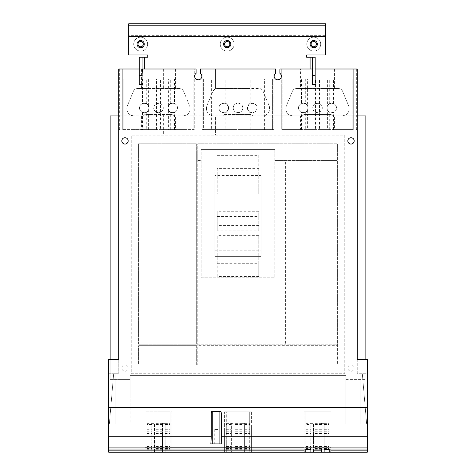<?xml version="1.0" encoding="UTF-8"?>
<svg xmlns="http://www.w3.org/2000/svg" width="476" height="476" viewBox="0 0 476 476"><rect width="100%" height="100%" fill="white"/><g stroke="black" fill="none" stroke-linecap="round" stroke-linejoin="round"><path stroke-width="0.36" stroke-dasharray="2.38 1.78" d="M217.229 155.331L258.771 155.331L258.771 168.403L217.229 168.403L217.229 193.934L258.771 193.934L258.771 180.862L217.229 180.862M217.229 263.704L258.771 263.704L258.771 276.443L217.229 276.443L217.229 235.34L217.229 248.073L258.771 248.073L258.771 235.34L217.229 235.34M217.229 216.515L258.771 216.515L258.771 230.884L217.229 230.884L217.229 211.249L217.229 225.618L258.771 225.618L258.771 211.249L217.229 211.249M258.771 155.331L258.771 180.862M258.771 168.403L258.771 193.934M217.229 168.403L217.229 193.934M258.771 263.704L258.771 235.34M258.771 276.443L258.771 248.073M217.229 276.443L217.229 248.073M258.771 216.515L258.771 211.249M258.771 230.884L258.771 225.618M217.229 230.884L217.229 225.618M214.92 250.775L261.08 250.775L261.08 175.477L214.92 175.477L214.92 256.397L261.08 256.397L261.08 250.775M261.08 175.477L261.08 256.397L214.92 256.397L214.92 169.855L261.08 169.855L214.92 169.855L214.92 175.477M274.854 149.41L274.854 277.752L274.854 161.9L285.624 161.9L274.854 161.9L274.854 149.41L201.146 149.41L274.854 149.41M201.146 277.752L274.854 277.752L201.146 277.752L201.146 149.41L201.146 277.752M321.538 449.023L321.538 452.17M313.464 452.17L313.464 423.354L310.864 423.354L310.864 452.17M321.538 423.67L313.464 423.67L313.464 449.023M242.04 452.17L242.04 423.354L242.04 452.17L233.96 452.17L233.96 423.354L231.366 423.354L231.366 452.17L231.366 423.354L233.96 423.354L233.96 452.17M242.04 450.843L233.96 450.843M162.536 452.17L162.536 423.354L162.536 452.17L154.462 452.17L154.462 423.354L151.862 423.354L151.862 452.17L151.862 423.354L154.462 423.354L154.462 452.17M162.536 450.843L154.462 450.843M285.624 161.9L285.624 344.225L285.624 161.9M287.064 344.225L287.064 161.9L337.377 161.9L287.064 161.9L287.064 344.225L337.377 344.225L337.377 160.46L274.854 160.46L337.377 160.46L337.377 143.734L197.76 143.734L197.76 161.9L201.146 161.9L197.76 161.9L197.76 344.225L285.624 344.225L197.76 344.225L197.76 345.665L337.377 345.665L196.32 345.665L196.32 365.205L197.76 365.205L197.76 345.665L138.623 345.665L196.32 345.665L196.32 365.205L138.623 365.205L138.623 345.665L138.623 365.205L337.377 365.205L337.377 344.225L287.064 344.225M324.138 452.17L324.138 423.354L321.538 423.354L324.138 423.354L324.138 449.023M324.138 423.67L329.213 423.67L329.213 452.17M324.138 450.843L329.213 450.843M329.213 449.023L329.213 423.67M324.138 424.544L329.213 424.544M310.864 449.023L310.864 423.354L313.464 423.354L313.464 423.67M305.788 452.17L305.788 411.811L305.788 424.544L310.864 424.544M305.788 424.544L305.788 449.023M305.788 450.843L310.864 450.843M305.788 423.67L310.864 423.67M321.538 424.544L313.464 424.544M244.634 433.571L244.634 423.354L242.04 423.354L244.634 423.354L244.634 452.17L244.634 433.571L249.71 433.571L249.71 452.17L249.71 411.811L249.71 433.571M244.634 450.843L249.71 450.843M244.634 452.17L249.71 452.17M244.634 424.544L249.71 424.544M242.04 423.67L233.96 423.67M226.29 424.544L226.29 452.17L226.29 411.811L226.29 424.544L231.366 424.544M226.29 452.17L231.366 452.17M226.29 450.843L231.366 450.843M226.29 423.67L231.366 423.67M242.04 424.544L233.96 424.544M244.634 423.67L249.71 423.67M165.136 433.571L165.136 423.354L162.536 423.354L165.136 423.354L165.136 452.17L165.136 433.571L170.212 433.571L170.212 452.17L170.212 411.811L170.212 433.571M165.136 450.843L170.212 450.843M165.136 452.17L170.212 452.17M165.136 424.544L170.212 424.544M162.536 423.67L154.462 423.67M146.786 424.544L146.786 452.17L146.786 411.811L146.786 424.544L151.862 424.544M146.786 452.17L151.862 452.17M146.786 450.843L151.862 450.843M146.786 423.67L151.862 423.67M162.536 424.544L154.462 424.544M165.136 423.67L170.212 423.67M197.76 365.205L337.377 365.205L337.377 143.734L197.76 143.734L197.76 365.205M197.76 160.46L201.146 160.46L197.76 160.46M138.623 344.225L138.623 143.734L138.623 344.225L196.32 344.225L196.32 143.734L138.623 143.734L196.32 143.734L196.32 344.225L138.623 344.225M217.895 429.483L214.724 429.483L217.895 429.483L217.895 443.912L214.724 443.912L217.895 443.912M305.788 411.811L329.213 411.811L305.788 411.811M226.29 411.811L249.71 411.811L226.29 411.811M146.786 411.811L170.212 411.811L146.786 411.811M132.09 129.585L156.509 129.585L132.09 129.585L132.09 79.111L156.509 79.111L132.09 79.111M160.483 129.585L184.902 129.585L160.483 129.585L160.483 79.111L184.902 79.111L160.483 79.111M146.287 129.585L170.705 129.585L146.287 129.585L146.287 112.276C146.864 112.806 147.786 111.366 149.059 107.957C147.786 111.366 146.864 112.806 146.287 112.276M211.594 129.585L236.013 129.585L211.594 129.585L211.594 79.111L236.013 79.111L211.594 79.111M239.987 129.585L264.406 129.585L239.987 129.585L239.987 79.111L264.406 79.111L239.987 79.111M225.791 129.585L250.209 129.585L225.791 129.585L225.791 112.276C226.362 112.806 227.29 111.366 228.557 107.957C228.861 114.091 218.746 114.091 219.049 107.957C218.746 101.822 228.861 101.822 228.557 107.957C227.29 111.366 226.362 112.806 225.791 112.276M163.256 107.957C163.554 114.091 153.445 114.091 153.742 107.957A4.754 4.754 0 0 0 158.496 112.717A4.754 4.754 0 0 0 163.256 107.957A4.754 4.754 0 0 0 158.496 103.203A4.754 4.754 0 0 0 153.742 107.957C153.445 101.822 163.554 101.822 163.256 107.957M149.059 107.957C149.357 114.091 139.248 114.091 139.545 107.957C139.646 110.027 140.64 111.503 142.52 112.372C144.972 113.145 146.929 112.479 148.399 110.367A4.754 4.754 0 0 0 149.059 107.957C147.786 104.547 146.864 103.108 146.287 103.637C146.864 103.108 147.786 104.547 149.059 107.957A4.754 4.754 0 0 0 148.399 105.547C146.929 103.441 144.972 102.774 142.52 103.548C140.64 104.417 139.646 105.886 139.545 107.957C139.248 101.822 149.357 101.822 149.059 107.957M174.472 103.548C172.026 102.774 170.063 103.441 168.593 105.547A4.754 4.754 0 0 0 167.939 107.957C169.212 104.547 170.134 103.108 170.705 103.637C170.134 103.108 169.212 104.547 167.939 107.957C167.641 101.822 177.75 101.822 177.453 107.957C177.75 114.091 167.641 114.091 167.939 107.957C169.212 111.366 170.134 112.806 170.705 112.276C170.134 112.806 169.212 111.366 167.939 107.957A4.754 4.754 0 0 0 168.593 110.367C170.063 112.479 172.026 113.145 174.472 112.372C176.358 111.503 177.352 110.027 177.453 107.957C177.352 105.886 176.358 104.417 174.472 103.548L174.472 79.111L123.879 79.111L142.52 79.111L142.52 103.548M220.257 44.131A6.95 6.95 0 0 1 227.213 37.176A6.95 6.95 0 0 1 234.162 44.131A6.95 6.95 0 0 1 227.213 51.081A6.95 6.95 0 0 1 220.257 44.131A6.95 6.95 0 0 1 227.213 37.176A6.95 6.95 0 0 1 234.162 44.131A6.95 6.95 0 0 1 227.213 51.081A6.95 6.95 0 0 1 220.257 44.131M133.714 44.131A6.95 6.95 0 0 1 140.67 37.176A6.95 6.95 0 0 1 147.619 44.131A6.95 6.95 0 0 1 140.67 51.081A6.95 6.95 0 0 1 133.714 44.131A6.95 6.95 0 0 1 140.67 37.176A6.95 6.95 0 0 1 147.619 44.131A6.95 6.95 0 0 1 140.67 51.081A6.95 6.95 0 0 1 133.714 44.131M306.8 44.131A6.95 6.95 0 0 1 313.755 37.176A6.95 6.95 0 0 1 320.705 44.131A6.95 6.95 0 0 1 313.755 51.081A6.95 6.95 0 0 1 306.8 44.131A6.95 6.95 0 0 1 313.755 37.176A6.95 6.95 0 0 1 320.705 44.131A6.95 6.95 0 0 1 313.755 51.081A6.95 6.95 0 0 1 306.8 44.131M214.724 429.483L214.724 443.912M304.087 411.811L330.915 411.811L304.087 411.811L304.087 449.023L330.915 449.023L330.915 411.811L330.915 424.217L304.087 424.217L304.087 411.811M330.915 424.217L304.087 424.217L304.087 452.2L330.915 452.2L330.915 424.217M251.411 411.811L251.411 424.217L224.589 424.217L224.589 411.811L251.411 411.811L224.589 411.811L224.589 424.217L251.411 424.217L251.411 411.811M224.589 424.217L251.411 424.217L224.589 424.217L224.589 452.2L251.411 452.2L251.411 424.217L251.411 452.2L224.589 452.2L224.589 424.217M145.085 424.217L171.913 424.217L171.913 411.811L145.085 411.811L171.913 411.811L171.913 449.023L145.085 449.023L145.085 430.024L145.085 452.2L171.913 452.2L171.913 424.217L145.085 424.217L145.085 452.2L108.695 452.2L108.695 428.007L304.087 428.007L304.087 449.023L304.087 428.007L108.695 428.007L108.695 449.023L108.695 428.007L367.305 428.007L367.305 452.2L367.305 428.007L367.305 452.2L367.305 428.007L367.305 452.2L171.913 452.2L171.913 430.024L171.913 449.023L367.305 449.023L367.305 428.007L367.305 450.855L367.305 428.007L171.913 428.007L171.913 430.024L171.913 428.007L367.305 428.007L251.411 428.007L251.411 452.2L251.411 428.007L367.305 428.007L330.915 428.007L330.915 449.023L330.915 428.007L367.305 428.007L108.695 428.007L108.695 452.2L224.589 452.2L108.695 452.2L108.695 428.007L224.589 428.007L224.589 450.855L224.589 428.007L108.695 428.007L108.695 452.2L367.305 452.2L108.695 452.2L108.695 428.007L367.305 428.007L108.695 428.007L108.695 452.2L108.695 428.007L145.085 428.007L145.085 430.024L145.085 428.007L108.695 428.007L108.695 449.023L145.085 449.023L145.085 424.217M118.75 359.315L118.75 373.719L118.75 359.315L108.695 359.315L108.695 406.909L115.906 406.909L108.695 406.909L108.695 424.217L115.906 424.217L108.695 424.217L108.695 373.719L115.906 373.719L113.675 373.719L115.906 373.719L113.675 373.719L115.906 373.719L113.675 373.719L115.906 373.719L113.675 373.719L115.906 373.719L115.906 424.217L109.343 424.217L113.675 373.719L109.343 424.217L115.906 424.217L115.906 373.719L115.906 424.217L109.343 424.217L113.675 373.719L109.343 424.217L115.906 424.217L115.906 373.719L115.906 424.217L109.343 424.217L113.675 373.719L109.343 424.217L115.906 424.217L115.906 373.719L115.906 424.217L109.343 424.217L113.675 373.719L109.343 424.217L115.906 424.217L115.906 373.719L115.906 424.217L115.906 373.719L118.75 373.719L108.695 373.719L108.695 424.217L130.103 424.217L130.103 398.12L345.897 398.12L345.897 424.217L367.305 424.217L367.305 406.909L360.094 406.909L360.094 424.217L366.657 424.217L362.325 373.719L360.094 373.719L362.325 373.719L360.094 373.719L362.325 373.719L360.094 373.719L362.325 373.719L360.094 373.719L362.325 373.719L366.657 424.217L360.094 424.217L360.094 373.719L360.094 424.217L366.657 424.217L362.325 373.719L366.657 424.217L360.094 424.217L360.094 373.719L360.094 424.217L366.657 424.217L362.325 373.719L366.657 424.217L360.094 424.217L360.094 373.719L360.094 424.217L366.657 424.217L362.325 373.719L366.657 424.217L360.094 424.217L360.094 373.719L360.094 424.217L360.094 373.719L360.094 406.909L367.305 406.909L367.305 359.315L357.25 359.315L357.25 373.719L367.305 373.719L367.305 424.217L360.094 424.217L367.305 424.217L367.305 373.719L357.25 373.719L357.25 359.315M168.593 110.367L168.593 114.502L171.509 114.502A1.731 1.731 0 0 1 172.836 115.121L173.008 115.329A1.731 1.731 0 0 0 174.335 115.948L175.448 115.948L175.448 129.585L194.273 129.585L194.273 69.002L122.725 69.002L194.273 69.002L194.273 129.585L193.113 129.585L193.113 79.111L193.113 129.585L168.593 129.585L168.593 114.502L148.399 114.502L148.399 129.585L123.879 129.585L123.879 79.111L123.879 129.585L122.725 129.585L141.55 129.585L141.55 115.948L142.663 115.948A1.731 1.731 0 0 0 143.99 115.329L144.163 115.121A1.731 1.731 0 0 1 145.489 114.502L148.399 114.502L148.399 110.367M142.52 112.372L142.52 129.585M174.472 129.585L174.472 112.372M156.509 129.585L156.509 79.111M184.902 129.585L184.902 79.111M146.287 79.111L170.705 79.111L146.287 79.111L146.287 103.637M170.705 103.637L170.705 79.111M170.705 129.585L170.705 112.276M236.013 129.585L236.013 79.111M264.406 129.585L264.406 79.111M250.209 129.585L250.209 112.276C249.638 112.806 248.71 111.366 247.443 107.957C247.139 101.822 257.254 101.822 256.951 107.957C257.254 114.091 247.139 114.091 247.443 107.957C248.71 104.547 249.638 103.108 250.209 103.637L250.209 79.111L225.791 79.111L225.791 103.637C226.362 103.108 227.29 104.547 228.557 107.957C227.29 104.547 226.362 103.108 225.791 103.637M225.791 79.111L250.209 79.111M233.246 107.957C232.942 101.822 243.057 101.822 242.754 107.957C243.057 114.091 232.942 114.091 233.246 107.957A4.754 4.754 0 0 0 238 112.717A4.754 4.754 0 0 0 242.754 107.957A4.754 4.754 0 0 0 238 103.203A4.754 4.754 0 0 0 233.246 107.957M250.209 103.637C249.638 103.108 248.71 104.547 247.443 107.957C248.71 111.366 249.638 112.806 250.209 112.276M222.024 129.585L203.383 129.585L203.383 79.111L222.024 79.111L222.024 103.548C220.138 104.417 219.144 105.886 219.049 107.957C219.144 110.027 220.138 111.503 222.024 112.372L222.024 129.585L227.903 129.585L227.903 110.367A4.754 4.754 0 0 0 227.903 105.547C226.433 103.441 224.476 102.774 222.024 103.548M253.976 129.585L248.097 129.585L248.097 114.502L251.013 114.502A1.731 1.731 0 0 1 252.34 115.121L252.512 115.329A1.731 1.731 0 0 0 253.839 115.948L254.946 115.948L254.946 129.585L273.777 129.585L273.777 69.002L202.223 69.002L273.777 69.002L273.777 129.585L272.617 129.585L272.617 79.111L272.617 129.585L253.976 129.585L253.976 112.372C255.862 111.503 256.856 110.027 256.951 107.957C256.856 105.886 255.862 104.417 253.976 103.548L253.976 79.111L272.617 79.111L203.383 79.111L203.383 129.585L202.223 129.585L221.054 129.585L221.054 115.948L222.161 115.948A1.731 1.731 0 0 0 223.488 115.329L223.66 115.121A1.731 1.731 0 0 1 224.987 114.502L248.097 114.502L248.097 110.367C249.567 112.479 251.524 113.145 253.976 112.372M345.897 375.409L345.897 398.12L130.103 398.12L130.103 375.409L345.897 375.409L345.897 424.217L367.305 424.217L367.305 449.023L108.695 449.023L108.695 424.217L130.103 424.217L130.103 375.409L345.897 375.409M344.761 135.214L344.761 373.719L344.761 135.214L131.239 135.214L344.761 135.214M131.239 373.719L344.761 373.719L131.239 373.719L131.239 135.214L131.239 373.719M148.399 105.547L148.399 88.542L168.593 88.542L168.593 79.111L174.472 79.111M168.593 105.547L168.593 88.542L179.571 88.542A4.326 4.326 0 0 1 183.569 91.213C182.772 89.524 181.439 88.631 179.571 88.542L137.427 88.542A4.326 4.326 0 0 0 133.429 91.213L127.312 105.975A7.211 7.211 0 0 0 133.976 115.948L142.663 115.948A1.731 1.731 0 0 0 143.99 115.329L144.163 115.121A1.731 1.731 0 0 1 145.489 114.502L152.094 114.502L152.094 135.184L215.557 135.184L215.557 115.948L213.48 115.948C207.762 114.96 205.543 111.634 206.816 105.975C205.543 111.634 207.762 114.96 213.48 115.948L221.054 115.948M221.792 443.912L210.826 443.912M148.399 129.585L141.55 129.585M175.448 129.585L168.593 129.585M142.52 79.111L168.593 79.111M141.55 69.002L141.55 88.542L148.399 88.542L148.399 79.111M142.086 68.889L139.248 68.889L142.086 68.889L142.086 75.422L139.248 75.422L139.248 68.889L139.248 84.508L142.086 84.508L142.086 68.889M137.064 44.131A3.606 3.606 0 0 0 140.67 47.737A3.606 3.606 0 0 0 144.276 44.131A3.606 3.606 0 0 0 140.67 40.525A3.606 3.606 0 0 0 137.064 44.131A3.606 3.606 0 0 0 140.67 47.737A3.606 3.606 0 0 0 144.276 44.131A3.606 3.606 0 0 0 140.67 40.525A3.606 3.606 0 0 0 137.064 44.131A3.606 3.606 0 0 1 140.67 40.525A3.606 3.606 0 0 1 144.276 44.131A3.606 3.606 0 0 1 140.67 47.737A3.606 3.606 0 0 1 137.064 44.131M310.15 44.131A3.606 3.606 0 0 0 313.755 47.737A3.606 3.606 0 0 0 317.361 44.131A3.606 3.606 0 0 0 313.755 40.525A3.606 3.606 0 0 0 310.15 44.131A3.606 3.606 0 0 0 313.755 47.737A3.606 3.606 0 0 0 317.361 44.131A3.606 3.606 0 0 0 313.755 40.525A3.606 3.606 0 0 0 310.15 44.131A3.606 3.606 0 0 1 313.755 40.525A3.606 3.606 0 0 1 317.361 44.131A3.606 3.606 0 0 1 313.755 47.737A3.606 3.606 0 0 1 310.15 44.131M223.607 44.131A3.606 3.606 0 0 1 227.213 40.525A3.606 3.606 0 0 1 230.818 44.131A3.606 3.606 0 0 1 227.213 47.737A3.606 3.606 0 0 1 223.607 44.131A3.606 3.606 0 0 0 227.213 47.737A3.606 3.606 0 0 0 230.818 44.131A3.606 3.606 0 0 0 227.213 40.525A3.606 3.606 0 0 0 223.607 44.131A3.606 3.606 0 0 0 227.213 47.737A3.606 3.606 0 0 0 230.818 44.131A3.606 3.606 0 0 0 227.213 40.525A3.606 3.606 0 0 0 223.607 44.131M183.569 91.213L189.68 105.975L183.569 91.213M175.448 115.948L183.016 115.948C188.734 114.96 190.959 111.634 189.68 105.975A7.211 7.211 0 0 1 183.016 115.948L174.335 115.948A1.731 1.731 0 0 1 173.008 115.329L172.836 115.121A1.731 1.731 0 0 0 171.509 114.502L152.094 114.502L152.094 135.184L215.557 135.184L215.557 115.948L222.161 115.948A1.731 1.731 0 0 0 223.488 115.329L223.66 115.121A1.731 1.731 0 0 1 224.987 114.502L251.013 114.502A1.731 1.731 0 0 1 252.34 115.121L252.512 115.329A1.731 1.731 0 0 0 253.839 115.948L262.52 115.948C268.238 114.96 270.457 111.634 269.184 105.975L263.067 91.213C262.27 89.524 260.937 88.631 259.069 88.542L248.097 88.542L248.097 79.111L253.976 79.111M163.631 114.502L163.631 135.184M222.024 112.372C224.476 113.145 226.433 112.479 227.903 110.367M253.976 103.548C251.524 102.774 249.567 103.441 248.097 105.547A4.754 4.754 0 0 0 248.097 110.367M222.024 79.111L248.097 79.111M227.903 105.547L227.903 79.111M248.097 105.547L248.097 88.542L216.931 88.542C215.063 88.631 213.73 89.524 212.933 91.213L215.557 88.762L215.557 69.002L200.414 69.002L275.586 69.002L275.586 73.328A3.606 3.606 0 0 0 277.752 79.819A3.606 3.606 0 0 0 279.912 73.328L279.912 69.002L312.036 69.002M227.903 129.585L221.054 129.585M254.946 129.585L248.097 129.585M110.14 359.315L110.14 379.402L130.103 379.402L110.14 379.402L110.14 115.906L365.86 115.906L365.86 359.315M345.897 379.402L365.86 379.402L345.897 379.402M141.55 88.542L137.427 88.542C135.559 88.631 134.226 89.524 133.429 91.213L127.312 105.975C126.039 111.634 128.258 114.96 133.976 115.948L141.55 115.948M304.087 452.2L330.915 452.2M118.75 129.585L119.654 129.585L118.75 129.585L118.75 69.002L118.75 129.585L118.75 115.906L263.264 115.906A7.211 7.211 0 0 0 269.184 105.975L263.067 91.213A4.326 4.326 0 0 0 259.069 88.542L216.931 88.542A4.326 4.326 0 0 0 215.557 88.762L215.557 69.002L275.586 69.002L275.586 73.328A3.606 3.606 0 0 0 277.752 79.819A3.606 3.606 0 0 0 279.912 73.328A3.606 3.606 0 0 1 277.752 79.819A3.606 3.606 0 0 1 275.586 73.328L275.586 69.002L200.414 69.002L200.414 73.328A3.606 3.606 0 0 1 201.854 76.214A3.606 3.606 0 0 0 200.414 73.328A3.606 3.606 0 0 1 198.248 79.819A3.606 3.606 0 0 1 194.642 76.214A3.606 3.606 0 0 0 198.248 79.819A3.606 3.606 0 0 0 201.854 76.214A3.606 3.606 0 0 1 198.248 79.819A3.606 3.606 0 0 1 196.088 73.328A3.606 3.606 0 0 0 194.642 76.214A3.606 3.606 0 0 1 196.088 73.328L196.088 69.002L196.088 73.328L196.088 69.002L152.094 69.002L152.094 88.542L152.094 69.002L118.75 69.002L119.654 69.002L118.75 69.002L118.75 115.906M122.725 69.002L122.725 129.585L122.725 69.002M175.448 69.002L175.448 88.542M119.654 69.002L119.654 129.585M163.631 69.002L163.631 88.542M325.727 23.8L325.727 35.67L128.693 35.67L128.693 54.978L147.768 54.978L147.768 57.245L139.248 57.245L139.248 75.422L142.383 75.422M142.086 57.245L142.086 75.422M128.169 140.896A3.171 3.171 0 0 0 124.992 137.719A3.171 3.171 0 0 0 121.82 140.896A3.171 3.171 0 0 0 124.992 144.067A3.171 3.171 0 0 0 128.169 140.896M354.18 140.896A3.171 3.171 0 0 0 351.008 137.719A3.171 3.171 0 0 0 347.831 140.896A3.171 3.171 0 0 0 351.008 144.067A3.171 3.171 0 0 0 354.18 140.896M325.727 35.67L325.727 54.978L306.657 54.978L306.657 57.245L315.172 57.245L315.172 75.422L312.333 75.422L312.333 68.889L315.172 68.889L315.053 75.422L315.172 69.002M315.172 68.889L312.333 68.889L312.333 84.508L315.172 84.508L315.172 68.889M312.333 57.245L312.333 75.422M142.383 69.002L196.088 69.002L139.373 69.002L139.373 75.422M204.02 69.002L204.02 135.184M202.223 69.002L202.223 129.585L202.223 69.002M206.816 105.975L212.933 91.213L206.816 105.975M254.946 69.002L254.946 88.542M221.054 69.002L221.054 88.542M254.946 115.948L262.52 115.948A7.211 7.211 0 0 0 263.264 115.906L292.234 115.906A7.211 7.211 0 0 0 292.984 115.948L301.665 115.948A1.731 1.731 0 0 0 302.028 115.906L332.974 115.906A1.731 1.731 0 0 0 333.337 115.948L342.024 115.948A7.211 7.211 0 0 0 342.768 115.906L357.25 115.906L357.25 129.585L356.345 129.585L357.25 129.585L357.25 69.002L357.25 129.585M292.234 115.906L302.028 115.906A1.731 1.731 0 0 0 302.992 115.329L303.164 115.121A1.731 1.731 0 0 1 304.491 114.502L330.511 114.502A1.731 1.731 0 0 1 331.837 115.121L332.01 115.329A1.731 1.731 0 0 0 332.974 115.906L342.768 115.906A7.211 7.211 0 0 0 348.688 105.975L342.571 91.213A4.326 4.326 0 0 0 338.573 88.542L296.429 88.542A4.326 4.326 0 0 0 292.431 91.213L286.32 105.975A7.211 7.211 0 0 0 292.234 115.906M128.693 35.67L128.693 23.8M312.036 75.422L315.053 75.422M331.837 115.121L332.01 115.329A1.731 1.731 0 0 0 333.337 115.948L334.45 115.948L334.45 129.585L327.601 129.585L327.601 114.502L330.511 114.502A1.731 1.731 0 0 1 331.837 115.121M301.665 115.948A1.731 1.731 0 0 0 302.992 115.329L303.164 115.121A1.731 1.731 0 0 1 304.491 114.502L307.407 114.502L307.407 110.367A4.754 4.754 0 0 0 307.407 105.547L307.407 88.542L327.601 88.542L327.601 79.111L352.121 79.111L282.887 79.111L301.528 79.111L301.528 103.548C299.642 104.417 298.648 105.886 298.547 107.957C298.648 110.027 299.642 111.503 301.528 112.372L301.528 129.585L282.887 129.585L282.887 79.111L282.887 129.585L281.727 129.585L281.727 69.002L281.727 129.585L300.552 129.585L300.552 115.948L301.665 115.948M300.552 69.002L353.275 69.002L281.727 69.002L300.552 69.002L300.552 88.542L296.429 88.542C294.561 88.631 293.228 89.524 292.431 91.213L286.32 105.975C285.041 111.634 287.266 114.96 292.984 115.948L300.552 115.948M315.053 69.002L279.912 69.002L279.912 73.328L279.912 69.002L357.25 69.002L356.345 69.002L357.25 69.002L357.25 115.906M356.345 69.002L356.345 129.585M334.45 115.948L342.024 115.948C347.742 114.96 349.961 111.634 348.688 105.975L342.571 91.213C341.774 89.524 340.441 88.631 338.573 88.542L327.601 88.542L327.601 105.547A4.754 4.754 0 0 0 326.941 107.957C328.214 111.366 329.136 112.806 329.713 112.276C329.136 112.806 328.214 111.366 326.941 107.957A4.754 4.754 0 0 0 327.601 110.367C329.071 112.479 331.028 113.145 333.48 112.372C335.36 111.503 336.353 110.027 336.455 107.957C336.752 114.091 326.643 114.091 326.941 107.957C328.214 104.547 329.136 103.108 329.713 103.637C329.136 103.108 328.214 104.547 326.941 107.957C326.643 101.822 336.752 101.822 336.455 107.957C336.353 105.886 335.36 104.417 333.48 103.548C331.028 102.774 329.071 103.441 327.601 105.547M300.552 129.585L307.407 129.585L307.407 114.502L327.601 114.502L327.601 110.367M334.45 129.585L353.275 129.585L353.275 69.002L353.275 129.585L327.601 129.585M333.48 129.585L333.48 112.372M307.407 129.585L301.528 129.585M334.45 69.002L334.45 88.542M301.528 79.111L307.407 79.111L307.407 88.542L300.552 88.542M319.491 129.585L343.91 129.585L319.491 129.585L319.491 79.111L343.91 79.111L319.491 79.111M322.258 107.957A4.754 4.754 0 0 0 317.504 103.203A4.754 4.754 0 0 0 312.744 107.957C312.446 101.822 322.555 101.822 322.258 107.957C322.555 114.091 312.446 114.091 312.744 107.957A4.754 4.754 0 0 0 317.504 112.717A4.754 4.754 0 0 0 322.258 107.957M305.295 129.585L329.713 129.585L305.295 129.585L305.295 112.276C305.866 112.806 306.788 111.366 308.061 107.957C306.788 111.366 305.866 112.806 305.295 112.276M301.528 112.372C303.974 113.145 305.937 112.479 307.407 110.367M333.48 103.548L333.48 79.111M352.121 129.585L352.121 79.111L352.121 129.585M307.407 105.547C305.937 103.441 303.974 102.774 301.528 103.548M307.407 79.111L327.601 79.111M343.91 129.585L343.91 79.111M305.295 103.637C305.866 103.108 306.788 104.547 308.061 107.957C306.788 104.547 305.866 103.108 305.295 103.637L305.295 79.111L329.713 79.111L305.295 79.111M329.713 103.637L329.713 79.111M329.713 129.585L329.713 112.276M298.547 107.957C298.25 101.822 308.359 101.822 308.061 107.957C308.359 114.091 298.25 114.091 298.547 107.957M315.517 79.111L291.098 79.111L315.517 79.111L315.517 129.585L291.098 129.585L315.517 129.585M291.098 79.111L291.098 129.585M347.831 368.043A3.171 3.171 0 0 1 351.008 364.866A3.171 3.171 0 0 1 354.18 368.043A3.171 3.171 0 0 1 351.008 371.215A3.171 3.171 0 0 1 347.831 368.043A3.171 3.171 0 0 0 351.008 371.215A3.171 3.171 0 0 0 354.18 368.043A3.171 3.171 0 0 0 351.008 364.866A3.171 3.171 0 0 0 347.831 368.043M121.82 368.043A3.171 3.171 0 0 1 124.992 364.866A3.171 3.171 0 0 1 128.169 368.043A3.171 3.171 0 0 1 124.992 371.215A3.171 3.171 0 0 1 121.82 368.043A3.171 3.171 0 0 0 124.992 371.215A3.171 3.171 0 0 0 128.169 368.043A3.171 3.171 0 0 0 124.992 364.866A3.171 3.171 0 0 0 121.82 368.043M321.538 433.243L313.464 433.243M321.538 431.274L313.464 431.274M321.538 446.381L313.464 446.381M321.538 449.743L313.464 449.743M321.538 448.416L313.464 448.416M321.538 446.702L313.464 446.702M321.538 433.571L313.464 433.571M321.538 429.697L313.464 429.697M242.04 433.243L233.96 433.243M242.04 431.274L233.96 431.274M242.04 446.381L233.96 446.381M242.04 449.743L233.96 449.743M242.04 448.416L233.96 448.416M242.04 446.702L233.96 446.702M242.04 433.571L233.96 433.571M242.04 429.697L233.96 429.697M162.536 433.243L154.462 433.243M162.536 431.274L154.462 431.274M162.536 446.381L154.462 446.381M162.536 449.743L154.462 449.743M162.536 448.416L154.462 448.416M162.536 446.702L154.462 446.702M162.536 433.571L154.462 433.571M162.536 429.697L154.462 429.697M324.138 429.697L329.213 429.697M324.138 433.571L329.213 433.571M324.138 446.702L329.213 446.702M324.138 448.416L329.213 448.416M324.138 446.381L329.213 446.381M324.138 433.243L329.213 433.243M324.138 431.274L329.213 431.274M305.788 431.274L310.864 431.274M305.788 433.243L310.864 433.243M305.788 446.381L310.864 446.381M305.788 448.416L310.864 448.416M305.788 446.702L310.864 446.702M305.788 433.571L310.864 433.571M305.788 429.697L310.864 429.697M244.634 429.697L249.71 429.697M244.634 446.702L249.71 446.702M244.634 448.416L249.71 448.416M244.634 449.743L249.71 449.743M244.634 446.381L249.71 446.381M244.634 433.243L249.71 433.243M244.634 431.274L249.71 431.274M226.29 431.274L231.366 431.274M226.29 433.243L231.366 433.243M226.29 446.381L231.366 446.381M226.29 449.743L231.366 449.743M226.29 448.416L231.366 448.416M226.29 446.702L231.366 446.702M226.29 433.571L231.366 433.571M226.29 429.697L231.366 429.697M165.136 429.697L170.212 429.697M165.136 446.702L170.212 446.702M165.136 448.416L170.212 448.416M165.136 449.743L170.212 449.743M165.136 446.381L170.212 446.381M165.136 433.243L170.212 433.243M165.136 431.274L170.212 431.274M146.786 431.274L151.862 431.274M146.786 433.243L151.862 433.243M146.786 446.381L151.862 446.381M146.786 449.743L151.862 449.743M146.786 448.416L151.862 448.416M146.786 446.702L151.862 446.702M146.786 433.571L151.862 433.571M146.786 429.697L151.862 429.697M171.913 447.678L330.915 447.678M171.913 430.024L367.305 430.024L171.913 430.024M171.913 450.855L367.305 450.855M251.411 430.024L367.305 430.024L251.411 430.024M330.915 430.024L367.305 430.024L330.915 430.024M145.085 447.678L304.087 447.678M108.695 430.024L367.305 430.024L108.695 430.024M108.695 450.855L145.085 450.855M108.695 447.862L367.305 447.862M144.335 57.245L144.335 69.002M310.084 57.245L310.084 69.002"/><path stroke-width="0.71" d="M321.538 450.843L321.538 452.17L313.464 452.17L313.464 450.843L321.538 450.843L321.538 449.023M313.464 449.023L313.464 450.843M324.138 449.023L324.138 452.17L329.213 452.17L329.213 449.023M305.788 449.023L305.788 452.17L310.864 452.17L310.864 449.023M138.028 44.131A2.642 2.642 0 0 1 140.67 41.489A2.642 2.642 0 0 1 143.306 44.131A2.642 2.642 0 0 1 140.67 46.767A2.642 2.642 0 0 1 138.028 44.131M311.114 44.131A2.642 2.642 0 0 1 313.755 41.489A2.642 2.642 0 0 1 316.391 44.131A2.642 2.642 0 0 1 313.755 46.767A2.642 2.642 0 0 1 311.114 44.131M224.571 44.131A2.642 2.642 0 0 1 227.213 41.489A2.642 2.642 0 0 1 229.849 44.131A2.642 2.642 0 0 1 227.213 46.767A2.642 2.642 0 0 1 224.571 44.131M144.276 44.131A3.606 3.606 0 0 1 140.67 47.737A3.606 3.606 0 0 1 137.064 44.131A3.606 3.606 0 0 1 140.67 40.525A3.606 3.606 0 0 1 144.276 44.131M317.361 44.131A3.606 3.606 0 0 1 313.755 47.737A3.606 3.606 0 0 1 310.15 44.131A3.606 3.606 0 0 1 313.755 40.525A3.606 3.606 0 0 1 317.361 44.131M223.607 44.131A3.606 3.606 0 0 1 227.213 40.525A3.606 3.606 0 0 1 230.818 44.131A3.606 3.606 0 0 1 227.213 47.737A3.606 3.606 0 0 1 223.607 44.131M139.248 69.002L118.75 69.002L118.75 359.315L108.695 359.315L108.695 436.879L211.279 436.879L210.826 443.912L212.73 443.912L212.73 411.526L220.929 411.526L221.316 412.966L221.316 436.135L221.792 443.912L219.882 443.912L219.882 411.526M212.73 443.912L219.882 443.912M211.279 436.879L211.296 412.966L211.683 411.526L212.73 411.526M330.915 452.2L367.305 452.2L330.915 452.2L367.305 452.2L367.305 449.023L330.915 449.023L330.915 452.2L304.087 452.2L304.087 449.023L108.695 449.023L367.305 449.023L367.305 359.315L357.25 359.315L357.25 129.585M139.248 84.508L142.086 84.508L142.086 57.245L139.248 57.245L139.248 84.508M312.333 57.245L312.333 84.508L315.172 84.508L315.172 57.245L306.657 57.245L306.657 54.978L325.727 54.978L325.727 23.8L128.693 23.8L128.693 54.978L147.768 54.978L147.768 57.245L142.086 57.245M325.727 25.222L128.693 25.222M325.727 36.432L128.693 36.432M220.929 411.526L211.683 411.526M108.695 436.879L108.695 452.2L304.087 452.2M110.14 359.315L110.14 115.906L118.75 115.906M357.25 115.906L365.86 115.906L365.86 359.315M118.75 359.315L118.75 129.585M312.333 75.422L312.036 69.002L279.912 69.002L279.912 73.328A3.606 3.606 0 0 1 277.752 79.819A3.606 3.606 0 0 1 275.586 73.328L275.586 69.002L200.414 69.002L200.414 73.328A3.606 3.606 0 0 1 198.248 79.819A3.606 3.606 0 0 1 196.088 73.328L196.088 69.002L142.383 69.002L142.086 75.422M121.82 140.896A3.171 3.171 0 0 1 124.992 137.719A3.171 3.171 0 0 1 128.169 140.896A3.171 3.171 0 0 1 124.992 144.067A3.171 3.171 0 0 1 121.82 140.896M347.831 140.896A3.171 3.171 0 0 1 351.008 137.719A3.171 3.171 0 0 1 354.18 140.896A3.171 3.171 0 0 1 351.008 144.067A3.171 3.171 0 0 1 347.831 140.896M315.172 69.002L357.25 69.002L357.25 359.315M324.138 449.743L329.213 449.743M305.788 449.743L310.864 449.743M330.915 450.855L367.305 450.855M221.34 436.879L367.305 436.879M221.316 436.135L367.305 436.135M221.316 412.966L367.305 412.966M108.695 412.966L211.296 412.966M108.695 436.135L211.296 436.135M108.695 447.916L367.305 447.916M108.695 450.855L304.087 450.855M310.084 57.245L310.084 69.002M144.335 57.245L144.335 69.002M108.695 407.426L367.305 407.426"/></g></svg>
